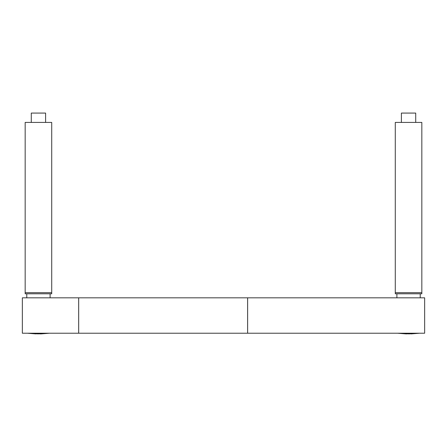 <?xml version="1.0" encoding="UTF-8"?>
<svg xmlns="http://www.w3.org/2000/svg" width="447" height="447" viewBox="0 0 447 447"><rect width="100%" height="100%" fill="white"/><g stroke="black" fill="none" stroke-linecap="round" stroke-linejoin="round"><path stroke-width="0.67" d="M78.689 333.222L247.621 333.222L247.621 297.819L78.689 297.819L78.689 333.222L22.35 333.222L22.35 297.819L78.689 297.819M78.672 333.222L78.672 297.819M424.65 297.819L247.638 297.819L247.638 333.222L424.65 333.222L424.65 297.819M31.279 122.417L31.279 113.08L45.605 113.08L45.605 122.417M50.109 297.819L50.109 293.796L51.718 293.796L51.718 122.417L25.166 122.417L25.166 293.796L26.775 293.796L26.775 297.819M26.775 293.796L50.109 293.796M25.166 292.668L51.718 292.668M401.395 122.417L401.395 113.08L415.721 113.08L415.721 122.417M420.225 297.819L420.225 293.796L421.834 293.796L421.834 122.417L395.282 122.417L395.282 293.796L396.891 293.796L396.891 297.819M396.891 293.796L420.225 293.796M395.282 292.668L421.834 292.668M406.055 333.898L397.534 333.216L406.055 333.898L415.213 333.574L408.558 333.898M404.406 333.574L404.406 333.222M38.442 333.898L31.787 333.574L40.945 333.898L49.466 333.216L40.945 333.898M419.582 333.216L411.061 333.898L419.582 333.216M35.939 333.898L27.418 333.216L35.939 333.898"/></g></svg>
